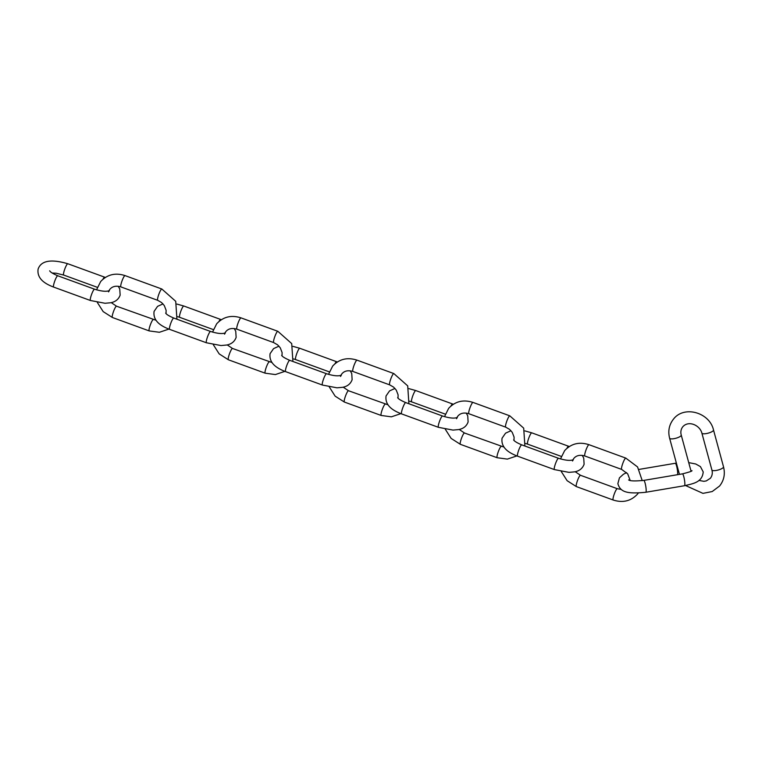 <?xml version="1.0" encoding="UTF-8"?>
<svg xmlns="http://www.w3.org/2000/svg" width="762" height="762" viewBox="0 0 762 762"><rect width="100%" height="100%" fill="white"/><g stroke="black" fill="none" stroke-linecap="round" stroke-linejoin="round"><path stroke-width="1.14" d="M685.562 485.537L702.955 493.366L712.203 491.547L719.604 485.994C724.014 480.393 725.319 474.002 723.519 466.839A6.02 1.667 -15.2 0 1 723.271 467.535A6.02 1.667 -15.2 0 1 717.052 470.287A6.02 1.667 -15.2 0 1 711.899 469.992L701.888 433.14C699.897 425.244 688.61 420.11 682.781 426.777C680.923 429.235 680.409 431.997 681.238 435.073A6.02 1.667 164.8 0 1 680.999 435.769A6.02 1.667 164.8 0 1 674.77 438.521A6.02 1.667 164.8 0 1 669.617 438.226L679.437 474.364M701.888 433.14A6.02 1.667 -15.2 0 0 707.041 433.435A6.02 1.667 -15.2 0 0 713.261 430.692A6.02 1.667 -15.2 0 0 713.508 429.987C709.66 412.528 684.181 405.127 673.532 419.062C669.122 424.672 667.817 431.063 669.617 438.226M688.724 462.62L695.754 463.991L700.421 466.611L703.212 471.916C702.259 482.565 692.944 483.632 684.466 485.727A6.02 0.972 -99.6 0 0 684.705 481.613A6.02 0.972 -99.6 0 0 682.466 473.859C689.372 472.107 692.525 471.03 691.915 470.63M676.38 463.106L675.284 463.277A6.02 0.972 80.4 0 1 677.523 471.04A6.02 0.972 80.4 0 1 677.57 474.688M684.466 485.727L645.805 492.262A6.02 0.972 -99.6 0 0 646.033 488.156A6.02 0.972 -99.6 0 0 643.795 480.393C634.908 481.232 629.85 481.06 628.621 479.898L628.621 479.898M560.499 458.934L564.652 450.609C571.233 443.57 579.349 441.608 588.997 444.694A6.02 1.01 110 0 0 588.407 445.075A6.02 1.01 110 0 0 585.559 451.237A6.02 1.01 110 0 0 584.873 456.009C580.111 454.609 576.453 455.381 573.891 458.314L572.881 459.867M561.289 471.535L567.138 480.708L576.358 486.594A6.02 1.01 -70 0 1 577.053 481.822A6.02 1.01 -70 0 1 579.892 475.669A6.02 1.01 -70 0 1 580.482 475.278L617.287 488.699L621.259 489.433M588.997 444.694L625.802 458.105A6.02 1.01 110 0 0 625.211 458.495A6.02 1.01 110 0 0 622.363 464.649A6.02 1.01 110 0 0 621.678 469.421L627.697 473.869L630.174 480.441M638.337 493.033L637.518 494.1C630.926 501.129 622.811 503.101 613.162 500.005A6.02 1.01 -70 0 1 613.858 495.243A6.02 1.01 -70 0 1 616.696 489.08A6.02 1.01 -70 0 1 617.287 488.699M444.513 416.662L448.656 408.327C455.247 401.298 463.363 399.326 473.002 402.422A6.02 1.01 110 0 0 472.411 402.803A6.02 1.01 110 0 0 469.573 408.965A6.02 1.01 110 0 0 468.887 413.737C464.125 412.337 460.467 413.099 457.905 416.042L456.886 417.595M445.303 429.254L451.152 438.436L460.372 444.322A6.02 1.01 -70 0 1 461.058 439.55A6.02 1.01 -70 0 1 463.896 433.387A6.02 1.01 -70 0 1 464.496 433.007L503.949 447.065M473.002 402.422L509.807 415.833A6.02 1.01 110 0 0 509.216 416.214A6.02 1.01 110 0 0 506.378 422.377A6.02 1.01 110 0 0 505.692 427.149L509.578 429.377L512.255 432.368L514.083 437.102L514.017 440.398M516.874 455.914L507.368 459.105L497.176 457.733A6.02 1.01 -70 0 1 497.862 452.961A6.02 1.01 -70 0 1 500.701 446.808A6.02 1.01 -70 0 1 501.301 446.418M328.517 374.39L332.67 366.055C339.252 359.026 347.367 357.054 357.016 360.15A6.02 1.01 110 0 0 356.425 360.531A6.02 1.01 110 0 0 353.578 366.693A6.02 1.01 110 0 0 352.892 371.456C348.129 370.056 344.472 370.827 341.909 373.771L340.9 375.323M329.308 386.982L335.156 396.164L344.376 402.05A6.02 1.01 -70 0 1 345.072 397.278A6.02 1.01 -70 0 1 347.91 391.116A6.02 1.01 -70 0 1 348.501 390.735L387.963 404.793M357.016 360.15L393.821 373.561A6.02 1.01 110 0 0 393.23 373.942A6.02 1.01 110 0 0 390.382 380.105A6.02 1.01 110 0 0 389.696 384.877L393.583 387.106L396.259 390.096L398.097 394.83L398.031 398.126M400.879 413.633L391.382 416.833L381.181 415.461A6.02 1.01 -70 0 1 381.876 410.689A6.02 1.01 -70 0 1 384.715 404.527A6.02 1.01 -70 0 1 385.305 404.146M212.531 332.118L216.675 323.783C223.266 316.754 231.381 314.782 241.021 317.878A6.02 1.01 110 0 0 240.43 318.259A6.02 1.01 110 0 0 237.592 324.412A6.02 1.01 110 0 0 236.906 329.184C232.143 327.784 228.486 328.555 225.923 331.499L224.904 333.051M213.322 344.71L219.17 353.882L228.39 359.778A6.02 1.01 -70 0 1 229.076 355.006A6.02 1.01 -70 0 1 231.915 348.844A6.02 1.01 -70 0 1 232.515 348.463L271.967 362.522M241.021 317.878L277.825 331.289A6.02 1.01 110 0 0 277.235 331.67A6.02 1.01 110 0 0 274.396 337.833A6.02 1.01 110 0 0 273.71 342.605L277.597 344.834L280.273 347.824L282.102 352.549L282.035 355.854M284.893 371.361L275.387 374.561L265.195 373.19A6.02 1.01 -70 0 1 265.881 368.417A6.02 1.01 -70 0 1 268.719 362.255A6.02 1.01 -70 0 1 269.319 361.874M96.536 289.836L100.689 281.511C107.271 274.482 115.386 272.51 125.035 275.596A6.02 1.01 110 0 0 124.444 275.987A6.02 1.01 110 0 0 121.596 282.14A6.02 1.01 110 0 0 120.91 286.912C116.148 285.512 112.49 286.283 109.928 289.227L108.918 290.779M97.326 302.438L103.175 311.61L112.395 317.497A6.02 1.01 -70 0 1 113.09 312.725A6.02 1.01 -70 0 1 115.929 306.572A6.02 1.01 -70 0 1 116.519 306.191L155.981 320.25M125.035 275.596L161.839 289.017A6.02 1.01 110 0 0 161.249 289.398A6.02 1.01 110 0 0 158.401 295.551A6.02 1.01 110 0 0 157.715 300.323L161.601 302.562L164.278 305.543L166.116 310.277L166.049 313.582M168.897 329.089L159.401 332.28L149.2 330.918A6.02 1.01 -70 0 1 149.895 326.146A6.02 1.01 -70 0 1 152.733 319.983A6.02 1.01 -70 0 1 153.324 319.602M524.885 430.901L531.762 432.835A6.02 1.01 110 0 0 527.971 440.569A6.02 1.01 110 0 0 527.637 444.151L561.27 456.4M582.225 455.362L583.721 458.076L584.111 464.22C582.578 468.43 579.396 470.973 574.577 471.859L568.985 472.364L554.403 469.592L517.598 456.181A6.02 1.01 -70 0 1 517.931 452.599A6.02 1.01 -70 0 1 521.722 444.865C516.931 442.808 514.236 441.15 513.636 439.903M554.403 469.592A6.02 1.01 -70 0 1 554.736 466.011A6.02 1.01 -70 0 1 558.527 458.286L521.722 444.865M531.762 432.835L568.566 446.246A6.02 1.01 110 0 0 566.985 448.237M408.889 388.63L415.776 390.563A6.02 1.01 110 0 0 411.985 398.288A6.02 1.01 110 0 0 411.651 401.869L445.284 414.128M466.23 413.09L467.725 415.804L468.116 421.948C466.582 426.158 463.41 428.701 458.581 429.587L452.99 430.092L438.417 427.32L401.612 413.909A6.02 1.01 -70 0 1 401.945 410.327A6.02 1.01 -70 0 1 405.736 402.593C400.936 400.526 398.24 398.869 397.65 397.631M438.417 427.32A6.02 1.01 -70 0 1 438.75 423.739A6.02 1.01 -70 0 1 442.541 416.014L405.736 402.593M415.776 390.563L452.58 403.974A6.02 1.01 110 0 0 450.99 405.965M292.903 346.348L299.78 348.282A6.02 1.01 110 0 0 295.989 356.016A6.02 1.01 110 0 0 295.656 359.597L329.289 371.856M350.244 370.818L351.739 373.523L352.13 379.667C350.596 383.877 347.415 386.429 342.595 387.315L337.004 387.82L322.421 385.048L285.617 371.637A6.02 1.01 -70 0 1 285.95 368.056A6.02 1.01 -70 0 1 289.741 360.321C284.95 358.254 282.254 356.597 281.654 355.349M322.421 385.048A6.02 1.01 -70 0 1 322.755 381.467A6.02 1.01 -70 0 1 326.546 373.732L289.741 360.321M299.78 348.282L336.585 361.702A6.02 1.01 110 0 0 335.004 363.684M176.908 304.076L183.794 306.01A6.02 1.01 110 0 0 180.003 313.744A6.02 1.01 110 0 0 179.67 317.325L213.303 329.584M234.248 328.546L235.744 331.251L236.134 337.395C234.601 341.605 231.429 344.157 226.6 345.034L221.009 345.548L206.435 342.776L169.631 329.365A6.02 1.01 -70 0 1 169.964 325.784A6.02 1.01 -70 0 1 173.755 318.049C168.954 315.982 166.259 314.325 165.668 313.077M206.435 342.776A6.02 1.01 -70 0 1 206.769 339.195A6.02 1.01 -70 0 1 210.56 331.46L173.755 318.049M183.794 306.01L220.599 319.43A6.02 1.01 110 0 0 219.008 321.412M118.262 286.264L119.758 288.979L120.148 295.123C118.615 299.333 115.433 301.876 110.614 302.762L105.023 303.266L90.44 300.504L53.635 287.083C46.349 284.331 36.652 279.368 38.1 269.119C41.062 260.614 50.959 258.823 67.799 263.738A6.02 1.01 110 0 0 64.008 271.472A6.02 1.01 110 0 0 63.675 275.053L97.307 287.312M53.635 287.083A6.02 1.01 -70 0 1 53.969 283.502A6.02 1.01 -70 0 1 57.76 275.777C52.969 273.71 50.273 272.053 49.673 270.805M90.44 300.504A6.02 1.01 -70 0 1 90.773 296.923A6.02 1.01 -70 0 1 94.564 289.189L57.76 275.777M67.799 263.738L104.604 277.149A6.02 1.01 110 0 0 103.022 279.14M711.899 469.992C712.737 473.059 712.222 475.831 710.365 478.288L706.231 480.936L703.869 481.317L698.944 480.422M681.238 435.073L691.058 471.211M723.519 466.839L713.508 429.987M645.805 492.262C626.526 494.214 620.211 491.89 617.868 483.632L619.439 477.841L623.411 474.259L626.612 472.621M682.466 473.859L643.795 480.393M639.137 469.392L675.284 463.277M625.802 458.105L637.565 466.954L642.223 480.632M584.873 456.009L621.678 469.421M613.162 500.005L576.358 486.594M575.196 471.716L580.482 475.278M509.807 415.833L523.694 428.149L524.894 446.027M468.887 413.737L505.692 427.149M497.176 457.733L460.372 444.322M459.21 429.444L464.496 433.007M393.821 373.561L407.708 385.877L408.908 403.755M352.892 371.456L389.696 384.877M381.181 415.461L344.376 402.05M343.214 387.172L348.501 390.735M277.825 331.289L291.713 343.595L292.913 361.483M236.906 329.184L273.71 342.605M265.195 373.19L228.39 359.778M227.228 344.9L232.515 348.463M161.839 289.017L175.727 301.323L176.927 319.202M120.91 286.912L157.715 300.323M149.2 330.918L112.395 317.497M111.242 302.619L116.519 306.191M510.969 430.711L505.549 433.178L502.063 438.207C500.615 448.466 510.311 453.428 517.598 456.181M569.3 446.522L568.566 446.246M572.51 460.991L573.319 459.686C572.738 459.743 570.052 461.877 558.527 458.286M527.637 444.151L525.666 443.494M394.983 388.439L389.553 390.896L386.067 395.935C384.62 406.194 394.325 411.147 401.612 413.909M453.304 404.251L452.58 403.974M456.514 418.719L457.333 417.414C456.743 417.471 454.066 419.605 442.541 416.014M411.651 401.869L409.68 401.222M278.987 346.167L273.568 348.625L270.081 353.663C268.634 363.912 278.33 368.875 285.617 371.637M337.318 361.969L336.585 361.702M340.528 376.438L341.338 375.133C340.757 375.19 338.071 377.323 326.546 373.732M295.656 359.597L293.684 358.95M163.001 303.895L157.572 306.353L154.086 311.391C152.638 321.64 162.344 326.603 169.631 329.365M221.323 319.697L220.599 319.43M224.533 334.166L225.352 332.861C224.761 332.918 222.085 335.051 210.56 331.46M179.67 317.325L177.698 316.668M105.337 277.425L104.604 277.149M108.547 291.894L109.366 290.589C108.776 290.646 106.089 292.779 94.564 289.189M63.675 275.053L56.112 273.215L52.149 273.025"/></g></svg>
